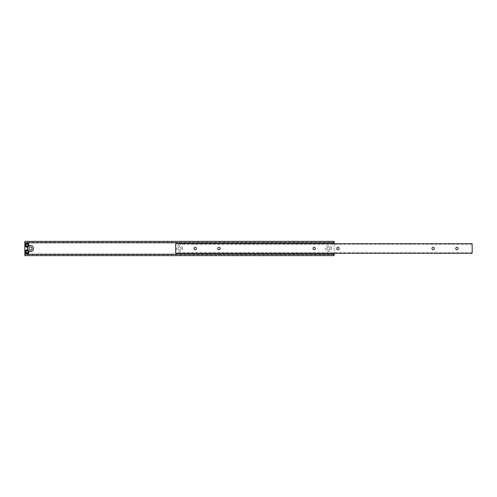 <?xml version="1.0" encoding="UTF-8"?>
<svg xmlns="http://www.w3.org/2000/svg" width="497" height="497" viewBox="0 0 497 497"><rect width="100%" height="100%" fill="white"/><g stroke="black" fill="none" stroke-linecap="round" stroke-linejoin="round"><path stroke-width="0.37" stroke-dasharray="2.48 1.86" d="M458.11 248.5A1.187 1.187 0 0 0 456.923 247.313A1.187 1.187 0 0 0 455.73 248.5A1.187 1.187 0 0 0 456.923 249.687A1.187 1.187 0 0 0 458.11 248.5M196.396 248.5A1.187 1.187 0 0 0 195.203 247.313A1.187 1.187 0 0 0 194.016 248.5A1.187 1.187 0 0 0 195.203 249.687A1.187 1.187 0 0 0 196.396 248.5M339.147 248.5A1.187 1.187 0 0 0 337.96 247.313A1.187 1.187 0 0 0 336.773 248.5A1.187 1.187 0 0 0 337.96 249.687A1.187 1.187 0 0 0 339.147 248.5M315.359 248.5A1.187 1.187 0 0 0 314.166 247.313A1.187 1.187 0 0 0 312.98 248.5A1.187 1.187 0 0 0 314.166 249.687A1.187 1.187 0 0 0 315.359 248.5M434.322 248.5A1.187 1.187 0 0 0 433.129 247.313A1.187 1.187 0 0 0 431.943 248.5A1.187 1.187 0 0 0 433.129 249.687A1.187 1.187 0 0 0 434.322 248.5M220.19 248.5A1.187 1.187 0 0 0 218.997 247.313A1.187 1.187 0 0 0 217.81 248.5A1.187 1.187 0 0 0 218.997 249.687A1.187 1.187 0 0 0 220.19 248.5M175.696 253.259L175.696 243.741L175.696 244.22L175.696 243.741L472.15 243.741L175.696 243.741L472.15 243.741L472.15 253.259L175.696 253.259L175.696 252.78L175.696 253.259L472.15 253.259L472.15 252.78L472.15 253.259L175.696 253.259M331.443 248.5A3.001 3.001 0 0 0 328.442 245.499A3.001 3.001 0 0 0 325.448 248.5A3.001 3.001 0 0 0 328.442 251.501A3.001 3.001 0 0 0 331.443 248.5M330.014 248.5A1.572 1.572 0 0 0 328.442 246.928A1.572 1.572 0 0 0 326.871 248.5A1.584 1.584 0 0 0 328.442 250.084A1.584 1.584 0 0 0 330.027 248.5A1.584 1.584 0 0 0 328.442 246.916A1.584 1.584 0 0 0 326.858 248.5A1.572 1.572 0 0 0 328.442 250.072A1.572 1.572 0 0 0 330.014 248.5A1.572 1.572 0 0 0 328.442 246.928A1.572 1.572 0 0 0 326.871 248.5A1.572 1.572 0 0 0 328.442 250.072A1.572 1.572 0 0 0 330.014 248.5M182.498 248.5A3.001 3.001 0 0 0 179.504 245.499A3.001 3.001 0 0 0 176.503 248.5A3.001 3.001 0 0 0 179.504 251.501A3.001 3.001 0 0 0 182.498 248.5M181.07 248.5A1.572 1.572 0 0 0 179.504 246.928A1.572 1.572 0 0 0 177.932 248.5A1.584 1.584 0 0 0 179.504 250.084A1.584 1.584 0 0 0 181.082 248.5A1.584 1.584 0 0 0 179.504 246.916A1.584 1.584 0 0 0 177.92 248.5A1.572 1.572 0 0 0 179.504 250.072A1.572 1.572 0 0 0 181.07 248.5A1.572 1.572 0 0 0 179.504 246.928A1.572 1.572 0 0 0 177.932 248.5A1.572 1.572 0 0 0 179.504 250.072A1.572 1.572 0 0 0 181.07 248.5M28.801 246.071A3.001 3.001 0 0 0 28.018 246.91A2.025 2.025 0 0 0 29.012 245.17M32.131 248.5A1.572 1.572 0 0 0 30.559 246.928A1.572 1.572 0 0 0 28.988 248.5A1.584 1.584 0 0 0 30.559 250.084A1.584 1.584 0 0 0 32.143 248.5A1.584 1.584 0 0 0 30.559 246.916A1.584 1.584 0 0 0 28.975 248.5A1.572 1.572 0 0 0 30.559 250.072A1.572 1.572 0 0 0 32.131 248.5M24.968 245.17A2.025 2.025 0 0 0 28.018 246.91M334.152 254.209L24.85 254.209L24.85 254.688L24.85 254.209L334.152 254.209L334.152 254.688L334.152 254.209L24.85 254.209M334.152 243.741L334.152 253.259M334.152 242.791L24.85 242.791L24.85 242.312L24.85 242.791L334.152 242.791L334.152 242.312L334.152 242.791L24.85 242.791M24.85 255.638L24.85 241.362L334.152 241.362L334.152 255.638L24.85 255.638M28.801 250.929A2.025 2.025 0 0 0 28.018 250.09A3.001 3.001 0 0 0 28.801 250.929M27.944 245.717L27.944 244.617L26.993 244.07L26.037 244.617L26.037 245.717L26.993 246.27L27.944 245.717M27.54 252.78L28.093 251.83L27.54 250.879L26.44 250.879L25.894 251.83L26.44 252.78L27.54 252.78M472.15 244.22L175.696 244.22M472.15 252.78L175.696 252.78M334.152 242.312L24.85 242.312M334.152 254.688L24.85 254.688"/><path stroke-width="0.75" d="M458.11 248.5A1.187 1.187 0 0 0 456.923 247.313A1.187 1.187 0 0 0 455.73 248.5A1.187 1.187 0 0 0 456.923 249.687A1.187 1.187 0 0 0 458.11 248.5M196.396 248.5A1.187 1.187 0 0 0 195.203 247.313A1.187 1.187 0 0 0 194.016 248.5A1.187 1.187 0 0 0 195.203 249.687A1.187 1.187 0 0 0 196.396 248.5M339.147 248.5A1.187 1.187 0 0 0 337.96 247.313A1.187 1.187 0 0 0 336.773 248.5A1.187 1.187 0 0 0 337.96 249.687A1.187 1.187 0 0 0 339.147 248.5M315.359 248.5A1.187 1.187 0 0 0 314.166 247.313A1.187 1.187 0 0 0 312.98 248.5A1.187 1.187 0 0 0 314.166 249.687A1.187 1.187 0 0 0 315.359 248.5M434.322 248.5A1.187 1.187 0 0 0 433.129 247.313A1.187 1.187 0 0 0 431.943 248.5A1.187 1.187 0 0 0 433.129 249.687A1.187 1.187 0 0 0 434.322 248.5M220.19 248.5A1.187 1.187 0 0 0 218.997 247.313A1.187 1.187 0 0 0 217.81 248.5A1.187 1.187 0 0 0 218.997 249.687A1.187 1.187 0 0 0 220.19 248.5M472.15 243.741L175.696 243.741L175.696 253.259L472.15 253.259L472.15 243.741M28.018 246.91A3.001 3.001 0 0 0 28.018 250.09A2.025 2.025 0 0 0 24.968 251.83A2.025 2.025 0 0 0 26.993 253.855A2.025 2.025 0 0 0 29.012 251.83A2.025 2.025 0 0 1 26.993 253.855A2.025 2.025 0 0 1 24.968 251.83A2.025 2.025 0 0 1 26.993 249.811A2.025 2.025 0 0 1 29.012 251.83A2.025 2.025 0 0 0 28.801 250.929A3.001 3.001 0 0 0 33.56 248.5A3.001 3.001 0 0 0 28.801 246.071M32.131 248.5A1.572 1.572 0 0 0 30.559 246.928A1.572 1.572 0 0 0 28.988 248.5A1.572 1.572 0 0 0 30.559 250.072A1.572 1.572 0 0 0 32.131 248.5M29.012 245.17A2.025 2.025 0 0 1 26.993 247.189A2.025 2.025 0 0 1 24.968 245.17A2.025 2.025 0 0 1 26.993 243.145A2.025 2.025 0 0 1 29.012 245.17A2.025 2.025 0 0 0 26.993 243.145A2.025 2.025 0 0 0 24.968 245.17A2.025 2.025 0 0 0 26.993 247.189A2.025 2.025 0 0 0 29.012 245.17M334.152 243.741L334.152 241.362L24.85 241.362L24.85 255.638L334.152 255.638L334.152 254.209L24.85 254.209M334.152 253.259L334.152 254.209M334.152 242.791L24.85 242.791M27.54 252.78L28.093 251.83L27.54 250.879L26.44 250.879L25.894 251.83L26.44 252.78L27.54 252.78M27.944 245.717L27.944 244.617L26.993 244.07L26.037 244.617L26.037 245.717L26.993 246.27L27.944 245.717M29.012 251.83A2.025 2.025 0 0 1 26.993 253.855A2.025 2.025 0 0 1 24.968 251.83M25.446 251.83A1.547 1.547 0 0 0 26.993 253.377A1.547 1.547 0 0 0 28.54 251.83A1.547 1.547 0 0 0 26.993 250.283A1.547 1.547 0 0 0 25.446 251.83M25.446 245.17A1.547 1.547 0 0 0 26.993 246.717A1.547 1.547 0 0 0 28.54 245.17A1.547 1.547 0 0 0 26.993 243.623A1.547 1.547 0 0 0 25.446 245.17"/></g></svg>
